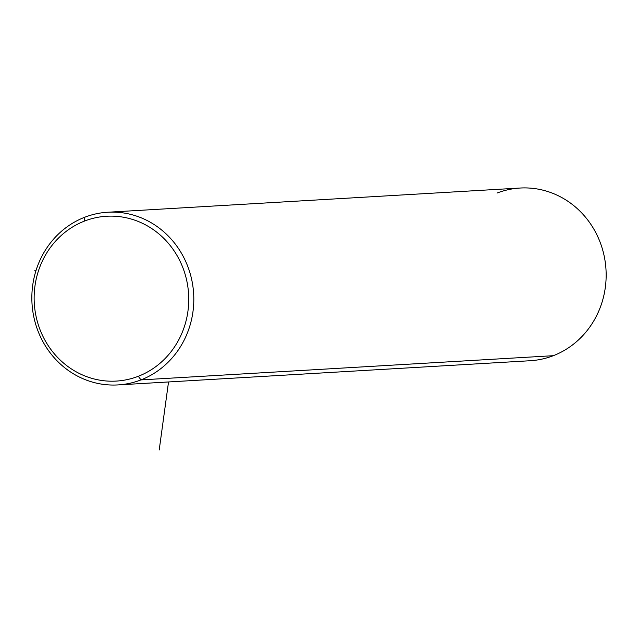 <?xml version="1.0" encoding="UTF-8"?>
<svg xmlns="http://www.w3.org/2000/svg" width="638" height="638" viewBox="0 0 638 638"><rect width="100%" height="100%" fill="white"/><g stroke="black" fill="none" stroke-linecap="round" stroke-linejoin="round"><path stroke-width="0.96" d="M107.758 212.239L520.106 188.035A86.497 80.962 86.6 0 1 604.401 257.114A86.497 80.962 86.6 0 1 553.321 355.693L140.966 379.897A86.497 80.962 -93.4 0 0 192.054 281.31A86.497 80.962 -93.4 0 0 107.758 212.239A86.497 80.962 -93.4 0 0 84.679 217.263A86.497 80.962 -93.4 0 0 33.599 315.85A86.497 80.962 -93.4 0 0 117.894 384.929A86.497 80.962 -93.4 0 0 140.966 379.897L553.321 355.693A86.497 80.962 -93.4 0 0 601.108 244.96A86.497 80.962 -93.4 0 0 497.034 193.067M553.321 355.693A86.497 80.962 86.6 0 1 530.242 360.725L117.894 384.929M84.583 221.043A82.565 77.286 86.6 0 1 183.927 270.576A82.565 77.286 86.6 0 1 138.31 376.284A82.565 77.286 86.6 0 1 38.958 326.752A82.565 77.286 86.6 0 1 84.583 221.043L84.679 217.263A86.497 80.962 86.6 0 1 188.76 269.156A86.497 80.962 86.6 0 1 140.966 379.897L138.31 376.284A82.565 77.286 -93.4 0 0 183.927 270.576A82.565 77.286 -93.4 0 0 84.583 221.043A82.565 77.286 -93.4 0 0 38.958 326.752A82.565 77.286 -93.4 0 0 138.31 376.284L140.966 379.897A86.497 80.962 86.6 0 1 36.892 328.004A86.497 80.962 86.6 0 1 84.679 217.263L84.583 221.043M168.528 381.955L159.205 450.005M35.919 270.863L34.795 270.679"/></g></svg>
